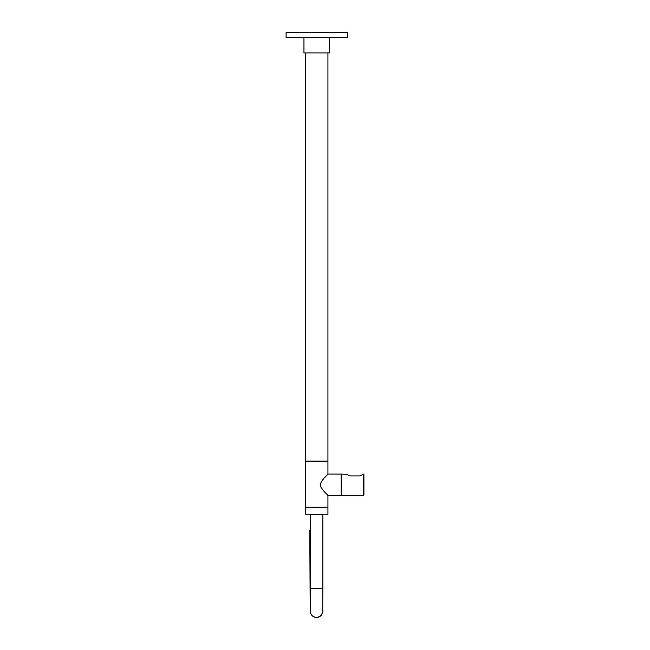 <?xml version="1.0" encoding="UTF-8"?>
<svg xmlns="http://www.w3.org/2000/svg" width="650" height="650" viewBox="0 0 650 650"><rect width="100%" height="100%" fill="white"/><g stroke="black" fill="none" stroke-linecap="round" stroke-linejoin="round"><path stroke-width="0.97" d="M327.08 474.996L327.933 474.094L341.201 474.094L341.201 495.422L327.933 495.422L327.316 494.772M320.214 484.754C321.766 490.62 328.201 495.016 327.933 495.422L327.933 507.211L305.484 507.211L305.484 461.281L327.933 461.281L327.933 474.094C328.201 474.5 321.758 478.904 320.214 484.754L320.401 485.916M326.958 494.39L325.748 493.09M325.439 492.749L324.894 492.148M321.457 487.963L320.864 486.988M322.124 480.634L323.481 478.961M324.813 477.449L326.552 475.556M305.484 52.91L305.484 461.134L327.933 461.134L327.933 52.91M329.469 37.602L329.469 52.91L303.948 52.91L303.948 37.602M286.089 32.5L347.327 32.5L347.327 37.602L286.089 37.602L286.089 32.5M327.421 514.247L305.996 514.247M327.933 514.247L305.484 514.247L305.484 507.358L327.933 507.358L327.933 514.247M363.911 484.673L363.911 494.91L363.399 495.422L363.399 474.094L363.911 474.606L363.911 484.673M363.399 474.094L362.172 474.329C362.391 474.963 361.522 475.491 359.572 475.898L350.382 475.898C348.441 475.491 347.571 474.963 347.783 474.329L341.388 474.094L341.388 495.422L340.949 495.162M362.123 474.411L362.123 474.378C362.334 474.988 361.489 475.491 359.572 475.898L350.382 475.898C348.473 475.491 347.62 474.988 347.831 474.378L347.783 474.362M310.139 597.878A6.126 3.599 -0.4 0 1 310.139 597.837L309.766 530.441L310.586 530.441M310.586 588.413L322.831 588.413L322.831 514.418L310.586 514.418L310.424 610.773M320.946 615.599A6.126 6.126 -130.7 0 1 310.432 610.634M321.539 614.867A6.126 6.118 -156.2 0 1 310.432 610.602M310.123 596.148A6.126 3.266 -0.3 0 1 310.578 594.913M321.726 614.583L320.661 615.875L317.623 617.403L315.315 617.394L312.528 616.054L310.976 614.039L310.334 611.268L310.139 597.837A6.126 3.599 -0.4 0 1 310.139 597.797A6.126 3.599 -0.4 0 1 310.57 596.489M363.399 495.422L341.388 495.422M341.388 474.094L340.949 474.346M322.831 588.413L322.701 610.025C323.261 611.138 322.53 613.137 320.507 616.013L320.905 615.631"/></g></svg>

